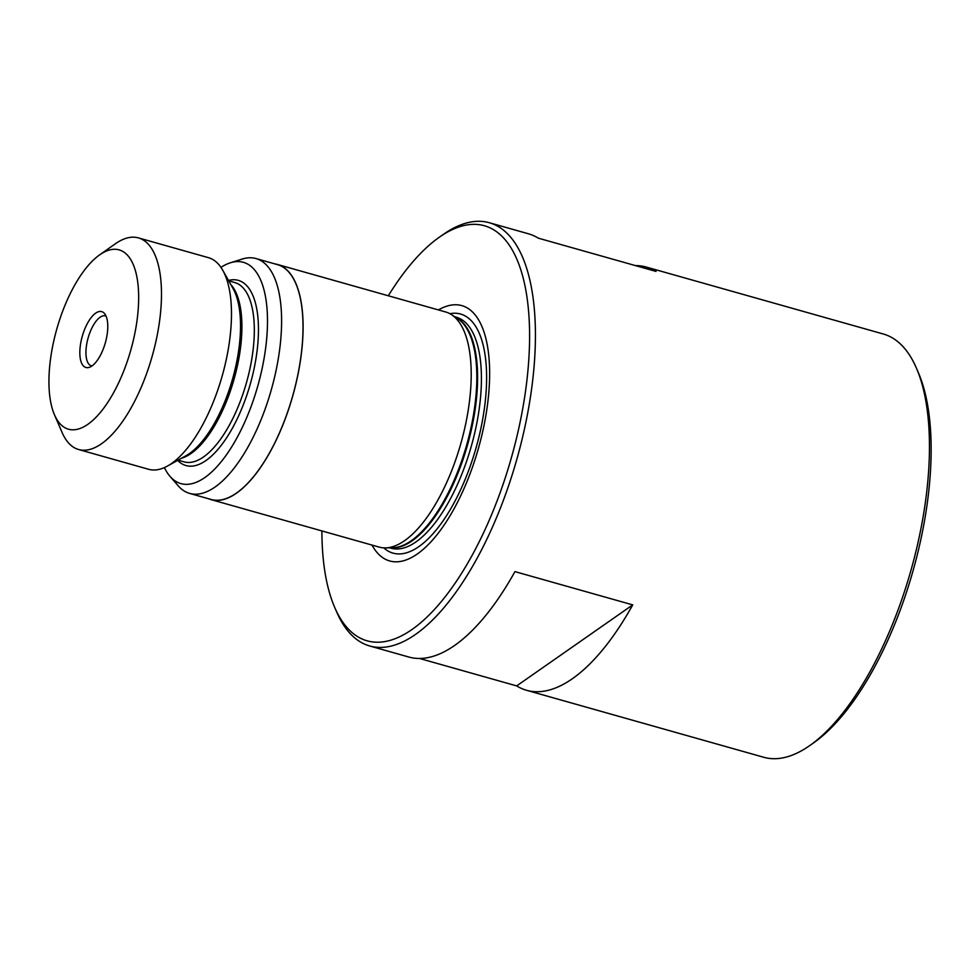 <?xml version="1.0" encoding="UTF-8"?>
<svg xmlns="http://www.w3.org/2000/svg" width="980" height="980" viewBox="0 0 980 980"><rect width="100%" height="100%" fill="white"/><g stroke="black" fill="none" stroke-linecap="round" stroke-linejoin="round"><path stroke-width="1.47" d="M635.383 265.592A219.912 90.834 105.8 0 1 646.139 267.026L883.311 334.009A219.912 90.834 105.8 0 1 916.459 368.223L918.395 372.731A215.637 89.07 105.8 0 1 913.005 570.911A215.637 89.07 105.8 0 1 813.939 742.632L809.921 745.462A219.912 90.834 105.8 0 1 809.554 745.719A219.912 90.834 105.8 0 1 763.775 757.283L526.591 690.3A219.912 90.834 105.8 0 1 516.681 685.902L632.725 604.88L514.941 571.622A219.912 90.834 105.8 0 1 454.585 645.477A219.912 90.834 105.8 0 1 408.807 657.029L369.73 645.992A219.912 90.834 105.8 0 1 336.581 611.777L334.633 607.269A215.637 89.07 105.8 0 1 321.906 530.927M916.459 368.223A219.912 90.834 105.8 0 1 910.959 570.336A219.912 90.834 105.8 0 1 809.921 745.462M91.961 365.957A29.02 11.98 105.8 0 1 89.217 367.353A29.02 11.98 105.8 0 1 80.213 346.504A29.02 11.98 105.8 0 1 95.648 313.159A29.02 11.98 105.8 0 1 104.431 313.453A29.02 11.98 105.8 0 1 106.073 339.974A29.02 11.98 105.8 0 1 91.961 365.957A25.958 10.719 105.8 0 1 91.385 365.846A25.958 10.719 105.8 0 1 86.767 343.809A25.958 10.719 105.8 0 1 100.095 317.238A25.958 10.719 105.8 0 1 105.497 315.879A25.958 10.719 105.8 0 1 106.036 316.062M99.727 254.8A93.161 38.477 105.8 0 1 138.266 308.516A93.161 38.477 105.8 0 1 87.882 424.303A93.161 38.477 105.8 0 1 54.439 414.712A93.161 38.477 105.8 0 1 56.779 329.096A93.161 38.477 105.8 0 1 99.568 254.91A93.161 38.477 105.8 0 1 99.727 254.8M115.15 243.934A109.956 45.423 105.8 0 1 115.334 243.8A109.956 45.423 105.8 0 1 115.517 243.677A109.956 45.423 105.8 0 1 138.413 237.895A109.956 45.423 105.8 0 1 157.964 331.228A109.956 45.423 105.8 0 1 101.528 443.744A109.956 45.423 105.8 0 1 78.645 449.526A109.956 45.423 105.8 0 1 62.071 432.425L54.439 414.712M138.413 237.895L208.397 257.654A109.956 45.423 105.8 0 1 222.791 270.321A109.956 45.423 105.8 0 1 223.342 371.751A109.956 45.423 105.8 0 1 171.525 463.516A109.956 45.423 105.8 0 1 167.519 466.027A109.956 45.423 105.8 0 1 148.629 469.298L78.645 449.526M220.941 267.356A114.966 47.493 105.8 0 1 230.312 262.812A114.966 47.493 105.8 0 1 265.984 345.413A114.966 47.493 105.8 0 1 204.808 477.566A114.966 47.493 105.8 0 1 170.006 476.366A114.966 47.493 105.8 0 1 164.395 467.595M230.312 262.812L242.134 259.075A122.022 50.397 105.8 0 1 256 258.561A122.022 50.397 105.8 0 1 277.695 362.135A122.022 50.397 105.8 0 1 215.073 487.011A122.022 50.397 105.8 0 1 189.667 493.418A122.022 50.397 105.8 0 1 178.127 485.737L170.006 476.366M256 258.561L277.414 264.612A122.022 50.397 105.8 0 1 299.108 368.186A122.022 50.397 105.8 0 1 236.486 493.05A122.022 50.397 105.8 0 1 211.08 499.469L189.667 493.418M274.988 263.926A122.181 50.47 105.8 0 1 277.45 264.465A122.181 50.47 105.8 0 1 299.182 368.162A122.181 50.47 105.8 0 1 236.474 493.197A122.181 50.47 105.8 0 1 211.043 499.616A122.181 50.47 105.8 0 1 208.654 498.783M277.45 264.465L445.569 311.946A122.181 50.47 105.8 0 1 451.229 314.482A122.181 50.47 105.8 0 1 465.916 422.821A122.181 50.47 105.8 0 1 404.593 540.678A122.181 50.47 105.8 0 1 385.299 547.894A122.181 50.47 105.8 0 1 379.15 547.097L211.043 499.616M438.415 309.925A132.655 54.794 105.8 0 1 488.751 393.176A132.655 54.794 105.8 0 1 417.309 553.982A132.655 54.794 105.8 0 1 371.996 545.076M388.313 295.776A215.637 89.07 105.8 0 1 439.101 237.368A215.637 89.07 105.8 0 1 439.469 237.111A215.637 89.07 105.8 0 1 528.673 361.449A215.637 89.07 105.8 0 1 412.029 629.491A215.637 89.07 105.8 0 1 334.633 607.269M439.101 237.368L443.119 234.539A219.912 90.834 105.8 0 1 443.487 234.281A219.912 90.834 105.8 0 1 489.265 222.717A219.912 90.834 105.8 0 1 528.379 409.383A219.912 90.834 105.8 0 1 415.508 634.428A219.912 90.834 105.8 0 1 369.73 645.992M632.725 604.88A219.912 90.834 105.8 0 1 572.369 678.736A219.912 90.834 105.8 0 1 526.591 690.3M646.139 267.026A219.912 90.834 105.8 0 1 656.049 271.423L538.265 238.152A219.912 90.834 105.8 0 0 528.343 233.755L489.265 222.717M419.563 658.474L516.681 685.902M222.791 270.321L233.118 288.696A93.872 38.771 105.8 0 1 233.583 375.291A93.872 38.771 105.8 0 1 189.348 453.63A93.872 38.771 105.8 0 1 185.931 455.774L167.519 466.027M230.692 284.396A93.161 38.477 105.8 0 1 236.609 369.338A93.161 38.477 105.8 0 1 191.112 453.458A93.161 38.477 105.8 0 1 181.619 458.175M228.708 280.844L234.771 282.559A93.161 38.477 105.8 0 1 251.333 361.632A93.161 38.477 105.8 0 1 203.522 456.962A93.161 38.477 105.8 0 1 184.13 461.862L178.066 460.159M228.487 280.452A96.212 39.739 105.8 0 1 257.054 351.085A96.212 39.739 105.8 0 1 206.008 460.502A96.212 39.739 105.8 0 1 177.674 460.38M451.229 314.482L457.17 318.231A120.16 49.637 105.8 0 1 471.613 424.793A120.16 49.637 105.8 0 1 411.306 540.703A120.16 49.637 105.8 0 1 392.331 547.796L385.299 547.894M455.908 317.434A120.038 49.588 105.8 0 1 472.936 422.343A120.038 49.588 105.8 0 1 412.139 540.825A120.038 49.588 105.8 0 1 390.836 547.82M454.892 316.797L456.227 317.177A120.038 49.588 105.8 0 1 477.579 419.06A120.038 49.588 105.8 0 1 415.973 541.903A120.038 49.588 105.8 0 1 390.983 548.212L389.636 547.832M449.894 313.698A124.215 51.303 105.8 0 1 484.524 407.435A124.215 51.303 105.8 0 1 418.889 546.595A124.215 51.303 105.8 0 1 383.756 547.857M99.568 254.91L115.334 243.8"/></g></svg>
